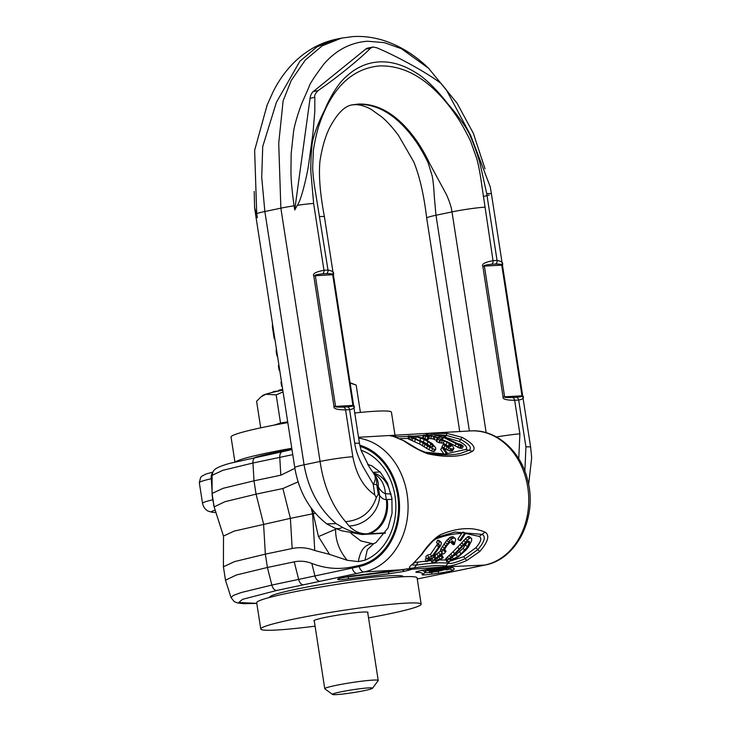 <?xml version="1.0" encoding="UTF-8"?>
<svg xmlns="http://www.w3.org/2000/svg" width="731" height="731" viewBox="0 0 731 731"><rect width="100%" height="100%" fill="white"/><g stroke="black" fill="none" stroke-linecap="round" stroke-linejoin="round"><path stroke-width="1.1" d="M352.168 575.927L407.971 568.956C411.507 568.554 412.951 568.636 412.302 569.202L404.517 571.304L387.942 573.954L348.276 578.815C341.478 579.747 337.95 579.966 337.713 579.491L338.033 578.952C339.33 578.166 344.036 577.161 352.168 575.927L400.707 569.842L364.075 571.934L276.693 590.474L242.555 599.329L238.735 602.472L256.809 603.358M428.412 569.147L446.12 566.79L448.606 567.137C453.85 567.558 455.386 568.581 453.193 570.189C451.255 571.066 446.239 572.09 438.161 573.268L431.646 574.155C424.985 575.023 421.796 575.187 422.07 574.63C423.806 573.278 421.997 572.519 416.624 572.327C414.605 572.145 416.551 571.468 422.472 570.281L428.64 569.102M403.229 576.75L403.201 576.595A67.617 4.843 171.2 0 0 389.724 575.772A67.617 4.843 171.2 0 0 314.796 585.622A67.617 4.843 171.2 0 0 269.547 597.282L269.575 597.437M358.693 438.152A67.617 54.286 86.7 0 1 408.017 503.595A67.617 54.286 86.7 0 1 364.075 571.934A6.762 4.002 -101.8 0 1 359.223 566.543L271.85 585.074L241.276 592.512L233.363 595.418L231.042 597.556L234.203 601.613L237.575 602.974L243.798 603.669L256.819 603.413M417.502 433.931L424.017 433.565M394.055 435.265L402.644 434.781M425.497 433.483L447.07 433.41L462.056 437.339C472.948 443.37 476.448 448.012 472.573 451.265C461.745 457.067 446.851 457.908 427.882 453.805C420.636 451.182 412.512 446.796 403.503 440.665L393.516 436.453L389.303 435.539L394.027 435.274L396.513 436.873L408.172 436.398M396.211 435.146L470.572 430.915A67.617 54.286 -93.3 0 1 528.285 491.296A67.617 54.286 -93.3 0 1 484.726 565.081A6.762 4.002 78.2 0 0 485.082 565.036C516.972 559.325 537.513 517.201 527.791 480.715C521.166 451.21 496.367 428.978 470.572 430.915M440.4 534.69C457.633 527.554 472.528 526.713 485.092 532.159C489.962 535.284 488.171 541.735 479.737 551.521L466.753 560.54C456.107 564.899 449.145 566.717 445.864 565.995C439.002 565.209 428.549 565.803 414.514 567.777C408.227 569.038 407.788 567.64 413.198 563.583L421.175 554.847C427.736 545.171 434.141 538.455 440.4 534.69L438.28 536.883M400.131 438.627L408.035 438.417M421.522 437.778L422.902 437.677M425.351 433.492L428.613 435.055C431.336 434.552 437.175 434.643 446.129 435.338L445.142 437.275L459.406 441.487C465.967 445.097 468.087 447.747 465.775 449.455L446.522 453.768M443.891 453.841L444.713 454.691L445.873 454.664L447.162 452.882L443.096 447.335L441.935 447.372L440.72 449.574L443.891 453.841L424.674 452.233M419.567 440.364L427.169 443.936L430.477 446.604M428.741 449.629L433.419 451.612L434.525 451.265L435.795 449.108L435.667 447.801L432.249 443.68L424.976 439.13A66.941 53.747 -93.3 0 0 421.897 437.906L414.523 436.169L408.209 435.941L420.343 441.515L419.512 443.982A64.237 51.572 86.7 0 1 422.326 445.636L428.741 449.629L429.919 447.399L434.698 449.474L435.795 449.108M408.209 435.941L408.373 438.947L419.512 443.982M443.653 448.002L449.391 450.926L452.379 451.009L453.969 448.277L451.913 444.832L448.021 442.036L440.903 439.276L438.326 437.54L428.43 435.173L424.245 435.064L423.103 435.31L423.615 435.594L427.836 436.955L428.841 436.855L426.941 435.676L433.666 436.361L437.12 437.677L437.988 438.225L438.043 438.902L437.229 438.993L439.715 440.181L442.356 440.245L447.006 442.173L450.314 444.558L451.21 445.974L450.744 446.568L447.939 446.458L444.064 444.466L443.05 444.612L450.68 448.788L453.686 448.889M443.05 444.612L441.963 446.924L442.648 447.354M437.229 438.993L436.508 441.524L438.902 442.666L443.315 443.269L449.218 446.851M428.576 438.289L433.209 438.993L437.33 440.775M423.103 435.31L422.874 437.988L427.352 439.578L428.357 439.468L428.841 436.855M447.847 441.935L459.433 448.057L462.102 448.377L463.308 446.175L460.923 444.439L457.77 443.671L444.037 437.083L445.773 436.681L443.059 435.877L441.323 436.243L435.055 435.119L440.537 436.416L439.276 436.69L441.972 437.577L443.242 437.275L458.931 445.142L463.308 446.175M467.548 541.561L463.143 548.332L456.281 554.436L452.215 556.794M434.561 539.569L436.096 538.838C445.362 535.412 453.914 533.612 461.745 533.429L457.844 539.076L459.644 540.638L460.758 540.62L465.729 533.173L464.614 533.191L459.644 540.638M426.182 561.152L414.97 562.413M445.919 560.019L440.053 559.937M431.144 560.549L428.256 560.887M465.537 533.493L479.234 536.39C482.076 538.089 480.952 541.872 475.854 547.729L463.637 556.72L451.813 560.567M446.349 558.036L445.554 559.133L447.061 561.965L451.53 560.695L458.492 556.766L466.122 549.904A66.941 53.747 -93.3 0 0 468.343 547.09L471.55 540.849L471.742 538.756L470.919 537.897L469.329 538.363L454.563 553.742L453.165 551.631A64.237 51.572 86.7 0 1 450.753 553.943L446.349 558.036L447.427 560.421L446.559 561.563M470.919 537.897L469.074 536.417L467.484 536.865L453.165 551.631M452.791 536.545L455.312 538.5L454.655 537.989L452.745 538.308L449.885 540.593L442.712 550.397L441.917 551.951L442.264 552.828L431.966 561.737L431.884 562.34L433.09 562.495L435.859 561.911L443.251 557.698L436.489 560.604L434.781 560.467L435.073 559.763L440.939 554.783L444.302 553.458L446.074 551.375L444.064 551.174L444.174 550.187L446.86 545.637L449.848 542.365L452.836 541.305L453.841 542.311L453.138 544.677L454.353 544.485L455.641 539.661L455.312 538.5L452.791 536.545L449.638 537.641L446.723 540.401L441.159 548.46L440.418 549.95L440.793 550.79L434.598 555.615M452.069 540.684L451.429 542.95L453.138 544.677M443.251 557.698L442.008 555.45L437.037 557.753M432.012 557.927L430.879 559.909L431.884 562.34M441.177 542.347L438.892 540.373L437.604 540.236L436.48 542.621L439.23 544.513L438.673 547.172L431.783 556.574L428.75 557.25L426.986 558.996L430.038 558.356L426.356 561.545L427.763 561.28L431.427 558.055L433.647 557.579L435.365 555.761L433.163 556.264L440.665 545.618L441.378 543.352L440.683 541.954L439.404 541.808L438.225 544.293M426.529 558.155L425.278 559.169L426.356 561.545M437.686 543.763L430.449 554.4L427.434 555.057L425.753 556.73L426.986 558.996M433.419 451.612L434.698 449.474M431.409 451.045L432.661 448.871M426.538 448.331L427.653 446.038L429.919 447.399M424.081 446.742L425.095 444.384L427.653 446.038M422.326 445.636L423.276 443.242L425.095 444.384M420.352 441.506A66.941 53.747 86.7 0 1 423.276 443.242M414.76 441.533L415.372 438.956M412.311 440.464L412.805 437.851M410.923 439.925L411.343 437.293M409.241 439.322L409.561 436.663M408.373 438.947L408.62 436.27M414.139 437.86L411.398 436.489L416.04 436.754L424.199 439.368L430.934 443.607L433.127 446.796L430.513 446.623L414.139 437.86M441.935 447.372L446.001 452.909L447.162 452.882M432.359 447.125L432.926 445.974M429.938 445.983L430.934 443.607M427.169 443.936L428.028 441.487M423.505 441.908L424.199 439.368M420.014 440.491L420.553 437.896M415.784 438.536L416.04 436.754M413.92 437.741L414.075 436.462M412.092 436.919L412.156 436.343M444.713 454.691L446.001 452.909M450.735 451.265L452.041 449.154M449.391 450.926L450.68 448.788M447.527 450.132L448.779 447.966M445.846 449.337L447.061 447.134M443.818 448.112L444.969 445.855M450.47 446.614L451.054 445.471M449.282 446.714L450.314 444.558M448.304 446.038L449.364 443.717M446.038 444.567L447.006 442.173M443.315 443.269L444.192 440.82M441.524 442.712L442.356 440.245M439.715 442.566L440.528 440.08M438.902 442.666L439.715 440.181M437.805 438.929L437.988 438.225M436.508 440.254L437.12 437.677M434.452 439.358L434.954 436.745M433.209 438.993L433.666 436.361M430.925 438.536L431.308 435.886M429.06 438.298L429.399 435.639M427.644 436.398L427.736 435.603M427.352 439.578L427.836 436.955M425.049 438.874L425.433 436.224M423.34 438.271L423.615 435.594M460.512 448.304L461.718 446.093M459.433 448.057L460.621 445.828M457.78 447.39L458.931 445.142M455.093 445.919L456.171 443.607M442.684 439.651L443.242 437.275M441.533 439.404L441.972 437.577M439.029 437.906L439.276 436.69M434.918 436.334L435.055 435.119M445.563 437.631L445.773 436.681M447.491 556.876L448.633 559.206L447.427 560.421M449.327 555.24L450.561 557.506L448.633 559.206M450.753 553.943L452.05 556.145L450.561 557.506M454.572 553.742A66.941 53.747 86.7 0 1 452.05 556.145M457.56 547.08L459.132 548.999M460.018 544.357L461.672 546.158M461.517 542.658L463.216 544.394M463.564 540.337L465.327 541.982M465.345 538.592L467.146 540.163M467.484 536.865L469.329 538.363M457.542 556.675L451.603 559.873L450.077 560.184L450.342 558.895L466.095 542.786L468.946 541.141L469.53 541.927L467.365 546.952L461.023 553.906L457.542 556.675L456.281 554.436M459.644 551.777L461.023 553.906M463.143 548.332L464.651 550.315M465.738 545.098L467.365 546.952M467.593 541.607L469.275 543.261M468.754 541.205L469.53 541.927M449.821 559.617L450.077 560.184M450.908 558.365L451.603 559.873M452.306 556.985L453.348 559.133M465.729 533.173L462.906 532.077L464.614 533.191M462.906 532.077L461.745 533.429M445.243 542.283L446.988 543.955M446.723 540.401L448.505 542M448.076 539.049L449.885 540.593M449.638 537.641L451.484 539.131M450.89 536.856L452.745 538.308M451.886 541.808L453.622 543.48M452.763 541.315L453.841 542.311M444.165 550.279L445.097 551.512M444.594 549.42L446.074 551.375M435.064 559.782L435.502 560.714M435.74 558.996L436.489 560.604M437.12 557.726L438.253 560.074M438.838 556.876L440.016 559.178M440.775 555.597L442.017 557.854M430.915 559.334L431.966 561.737M431.939 557.991L433.072 560.339M434.031 557.186L434.863 558.731M434.936 556.227L435.859 557.863M436.69 553.833L438.033 555.999M438.527 552.38L439.925 554.482M440.793 550.79L442.264 552.828M440.418 549.95L441.917 551.951M441.159 548.46L442.712 550.397M442.483 546.331L444.101 548.186M443.955 544.074L445.645 545.829M437.604 540.236L439.404 541.808M438.892 540.373L440.683 541.954M434.625 554.591L435.365 555.761M427.434 555.057L428.75 557.25M430.449 554.4L431.783 556.574M437.019 545.381L438.673 547.172M437.988 544.056L439.395 545.481M212.063 493.462L223.129 488.299L253.995 480.815L256.06 494.147L224.929 501.713L214.137 506.885L212.063 493.462L212.118 475.333L222.891 470.298L252.953 463.015L292.765 454.636M360.017 446.413A60.856 48.858 86.7 0 1 398.578 507.707A60.856 48.858 86.7 0 1 358.967 565.502L351.967 566.973C338.453 569.723 325.067 568.535 311.799 563.409C305.969 561.161 300.112 560.65 294.237 561.847L267.409 567.466L265.344 554.135L292.172 548.524L290.399 518.361L234.075 531.126L223.512 536.061L223.412 566.781L234.477 561.618L265.344 554.135L263.571 523.981L256.06 494.147L282.879 488.527L290.399 518.361L315.344 513.272M231.042 597.565L225.486 580.204L236.277 575.032L267.409 567.466L271.85 585.074A6.762 4.002 -101.8 0 0 276.693 590.474M212.493 473.039A6.762 4.678 77.3 0 0 211.296 478.723L212.109 478.376M212.292 494.969L211.296 478.723A40.57 2.906 -8.8 0 0 199.325 482.698L200.614 477.471L201.838 476.164L206.023 474.017L212.867 472.125M214.137 506.885L223.531 536.234M199.325 482.698L202.524 503.348A40.57 2.906 -8.8 0 1 212.812 499.766L213.845 505.011M214.046 506.3L213.58 504.984M256.051 457.167A6.762 4.002 78.2 0 0 255.704 457.213A6.762 4.002 78.2 0 0 252.953 463.015L253.995 480.815L280.823 475.205L294.885 468.324M298.102 481.857L282.879 488.527M361.05 450.214A57.475 46.144 86.7 0 1 395.818 504.427A57.475 46.144 86.7 0 1 364.943 560.193L358.364 561.627L347.234 560.284L329.526 554.372L318.478 536.609L312.21 509.434M292.172 548.524C299.765 546.971 307.294 547.638 314.759 550.525L329.526 554.372M225.486 580.204L223.412 566.781M369.292 464.843L367.976 464.916M347.234 560.284C339.376 550.918 335.492 540.565 335.593 529.226L335.602 528.422M358.364 561.627C360.136 550.681 364.632 544.75 371.851 543.818L373.779 543.709M291.934 449.291A67.617 4.843 171.2 0 0 255.969 457.158M291.779 448.286A81.15 5.811 171.2 0 0 235.702 461.782M354.8 412.988A81.15 5.811 171.2 0 1 375.268 411.233A81.15 5.811 -8.8 0 1 391.441 412.22L395.005 435.21M287.246 422.719A38.542 2.76 -8.8 0 1 287.795 422.609A81.15 5.811 171.2 0 0 231.06 437.047L234.916 461.983M314.284 621.039A27.385 1.965 -8.8 0 1 313.901 620.793A27.385 1.965 -8.8 0 1 332.23 616.069A27.385 1.965 -8.8 0 1 362.576 612.075A27.385 1.965 -8.8 0 1 368.031 612.404A27.385 1.965 -8.8 0 1 367.748 612.761M421.157 604.181L417.081 577.855A81.15 5.811 -8.8 0 0 400.908 576.869A81.15 5.811 171.2 0 0 311.004 588.693A81.15 5.811 171.2 0 0 256.7 602.682L260.775 629.016A81.15 5.811 171.2 0 1 315.079 615.018A81.15 5.811 171.2 0 1 404.983 603.194A81.15 5.811 -8.8 0 1 421.157 604.181A81.15 5.811 -8.8 0 1 368.534 617.878M315.079 626.156A81.15 5.811 -8.8 0 1 276.948 630.003A81.15 5.811 171.2 0 1 260.775 629.016M417.255 578.97L484.726 565.081L444.813 566.881L412.302 569.202L410.429 568.809M437.001 567.749L422.71 570.244M401.438 569.741L400.707 569.842M439.029 571.13L446.796 569.138L434.068 571.094L430.449 571.843L429.782 572.684L439.029 571.13M446.358 569.394L446.458 570.006M429.49 570.792L429.782 572.684M429.947 571.45L430.038 572.035M438.49 570.089L438.573 570.619M446.477 567.064L446.796 569.138M437.12 570.938L431.61 572.254L432.204 571.605L437.12 570.938M439.221 569.047L428.357 570.82L443.461 568.764L430.02 571.478L442.584 569.394L445.563 568.426L439.167 568.7M425.351 570.5L427.818 570.701L443.68 567.905L435.959 568.225L425.351 570.5M429.225 570.29L427.297 570.043L429.718 569.458L441.04 568.215L429.225 570.29L429.115 569.577M436.827 570.911L436.91 571.45M442.447 568.124L442.511 568.59M443.863 566.9L444.101 568.426M444.75 566.872L444.987 568.389M445.334 566.936L445.563 568.426M445.508 566.954L445.746 568.499M429.645 570.765L429.746 571.368M440.51 569.01L440.601 569.595M441.88 568.837L441.963 569.348M425.076 569.796L425.168 570.399M425.36 569.741L425.433 570.244M441.131 567.174L441.213 567.704M443.525 566.918L443.68 567.905M482.825 266.248L484.388 266.093C483.282 265.517 485.695 264.914 491.625 264.275L495.645 264.046A3.381 2.714 86.7 0 0 497.062 260.455C501.74 261.287 503.522 262.849 502.425 265.134L522.656 395.782C524.419 397.847 523.094 399.263 518.672 400.04L514.642 400.268C506.236 400.222 502.38 399.099 503.056 396.887L482.825 266.248C481.464 264.101 484.872 262.246 493.032 260.684L497.062 260.455L486.718 193.633L479.737 162.309C477.242 153.327 472.308 140.453 470.773 137.145C468.242 129.57 456.939 114.1 447.573 103.564C441.058 94.875 427.187 79.131 415.692 72.607C403.375 64.84 391.149 61.267 379.014 61.907C366.898 62.647 355.988 67.526 346.266 76.554C336.982 84.257 328.173 101.289 324.436 110.555C318.478 121.958 312.119 138.442 311.954 146.163C311.461 149.59 310.574 162.794 310.867 171.904L313.626 203.465L323.97 270.287A3.381 2.714 86.7 0 1 322.563 273.878C316.633 274.518 314.22 275.121 315.326 275.697L335.547 406.335C334.643 407.012 337.192 407.258 343.186 407.076L347.207 406.847A3.381 2.714 -93.3 0 1 349.61 409.643C354.032 408.867 355.357 407.45 353.594 405.376L333.363 274.737C334.46 272.453 332.678 270.89 328 270.059L323.97 270.287C315.81 271.85 312.402 273.705 313.763 275.852L333.994 406.491C333.318 408.702 337.174 409.826 345.58 409.872L349.61 409.643L354.745 443.196C355.586 449.985 358.418 457.935 363.243 467.054L373.221 484.15L376.757 484.708L378.292 486.855C380.458 490.592 382.825 492.849 385.383 493.626L386.315 499.611L392.035 499.31M495.645 264.046C500.735 264.065 502.764 264.412 501.758 265.106L521.989 395.745C523.177 396.303 521.276 396.796 516.269 397.244L512.248 397.472A3.381 2.714 -93.3 0 1 514.642 400.268L519.896 433.812L518.754 458.73M333.363 274.737L332.696 274.71C333.701 274.015 331.673 273.668 326.583 273.65A3.381 2.714 86.7 0 0 328 270.059L315.902 194.711C313.946 183.38 312.868 174.407 312.658 167.774L313.371 150.458C314.047 145.231 316.66 132.128 319.374 124.307C331.828 87.93 351.922 68.467 379.636 65.909C407.66 65.297 433.373 82.164 456.774 116.494C461.837 123.877 468.425 136.459 470.7 141.522L476.713 158.453C478.54 164.996 480.24 173.941 481.802 185.29L493.032 260.684A3.381 2.714 86.7 0 1 491.625 264.275M347.207 406.847C352.214 406.399 354.115 405.906 352.927 405.349L332.696 274.71L313.763 275.852M354.745 443.196A23.758 1.791 -7.3 0 1 359.506 443.653L324.436 216.851C320.096 193.953 318.597 175.413 319.95 161.231C321.96 148 325.14 136.925 329.489 127.998C337.119 113.515 344.804 105.794 352.543 104.835L358.555 104.04C380.303 103.564 400.268 116.658 418.424 143.313C423.121 150.687 426.721 157.165 429.243 162.739L446.422 194.537C449.611 201.692 451.466 207.476 451.996 211.899L486.17 432.688M486.718 193.633A23.666 1.7 -8.8 0 1 491.433 193.916L490.245 186.871L470.572 135.171L446.349 89.867L441.186 83.581C427.699 73.173 397.883 56.634 376.675 47.734L373.093 47.022L370.644 48.082C360.209 58.772 335.995 78.391 318.113 90.571C315.253 93.541 314.156 95.798 314.833 97.342L314.787 111.87L312.95 133.234L309.122 160.857C308.025 171.255 301.729 199.362 297.334 205.301L294.712 209.998L294.063 205.795C291.925 190.215 290.883 178.547 290.956 170.807L291.157 153.821L293.588 131.233C294.995 121.885 301.41 103.61 302.963 100.768L308.902 87.19C309.377 84.449 314.403 76.709 323.961 63.953C336.123 50.055 350.652 42.48 367.556 41.228L384.378 42.645L401.42 48.721L428.631 68.321L457.058 103.181L473.35 133.298L485.009 168.806M294.712 209.998L310.063 98.338A13.524 8.004 -101.8 0 1 313.27 91.585L365.738 49.105A13.524 8.004 -101.8 0 1 367.894 48.054L373.093 47.022M294.063 205.795A23.666 1.7 171.2 0 0 280.868 208.171L278.721 143.23L283.125 100.86L291.194 80.574L305.211 60.152L322.234 45.797L341.532 38.103L353.283 36.55C364.614 35.965 375.734 37.61 386.653 41.475C401.94 47.012 415.93 55.958 428.631 68.321M345.571 521.687C361.059 520.207 371.284 512.193 376.273 497.656L374.729 494.805C363.627 487.339 356.326 474.657 352.835 456.747A23.666 1.7 171.2 0 0 320.077 461.453C323.659 486.005 332.157 506.08 345.571 521.687L349.062 526C354.206 531.273 360.118 533.895 366.807 533.868L365.738 534.087C358.985 534.133 351.255 531.894 342.537 527.371L336.15 523.661C319.018 508.831 308.327 489.213 304.078 464.806L264.86 211.524L261.716 177.322L262.721 146.584L276.419 102.267L299.874 61.267L316.898 46.912L336.196 39.218L341.532 38.103M376.511 478.339L376.757 484.708L378.302 494.202L376.273 497.656M349.062 526A28.82 24.635 -40.4 0 0 379.627 495.481C381.628 498.231 383.857 499.611 386.315 499.611A29.752 23.895 -90.5 0 1 366.807 533.868M378.302 494.202L379.627 495.481L378.292 486.855A25.484 19.509 -36.3 0 0 375.076 475.515A25.484 19.509 -36.3 0 0 374.902 475.287L375.067 475.497M376.036 477.288L373.788 473.624A23.803 13.396 -13.1 0 1 373.221 484.15L374.729 494.805M374.071 474.026A25.649 20.148 -77.8 0 1 385.383 493.626L390.372 494.019A25.695 20.632 -93.2 0 0 373.358 473.012M267.208 104.816L254.635 150.339L256.718 213.607L257.367 217.811L254.589 207.449L254.205 191.421M336.15 523.661L326.739 523.853C309.487 510.375 298.833 491.625 294.776 467.63A23.666 1.7 -8.8 0 1 304.078 464.806L320.077 461.453L280.868 208.171L264.86 211.524A23.666 1.7 -8.8 0 0 256.718 213.607M342.537 527.371A28.82 14.191 109.8 0 1 334.716 528.029L341.404 530.724L361.909 534.498L385.173 533.237M365.738 534.087A29.752 23.739 89.3 0 1 361.909 534.498M352.114 104.926L357.486 104.259C379.243 103.793 399.199 116.887 417.364 143.532C422.052 150.906 425.652 157.384 428.174 162.958L432.185 175.906C433.145 180.831 433.867 187.876 434.333 197.068L435.987 215.252L469.384 430.988M519.896 433.812A23.758 1.096 171.4 0 0 496.404 436.928M512.248 397.472C506.254 397.655 503.705 397.408 504.609 396.732L484.388 266.093L502.425 265.134M282.157 386.096L281.59 386.132L280.987 382.194L281.526 382.085M282.139 386.014L281.59 386.132M278.959 365.482L278.41 365.601L279.114 370.142L279.662 370.023M279.763 370.644L279.114 370.142M277.679 357.194A9.604 5.684 -101.8 0 1 276.373 348.751M274.829 338.773L274.226 338.809L272.572 328.146A8.79 5.199 -101.8 0 1 272.553 324.08M274.81 338.681L274.226 338.809M273.915 425.177L280.521 423.021L287.685 421.851M280.521 423.021L276.172 394.895L283.052 391.889M261.086 396.814L262.621 395.59A43.951 3.152 -8.8 0 1 265.782 394.228A43.951 3.152 -8.8 0 1 282.778 390.144M260.711 427.854L256.599 401.292L260.949 396.933L265.782 394.228L276.172 394.895M350.167 383.099L356.161 385.063L360.401 412.421M281.91 390.327L281.791 389.568L282.678 389.495M278.849 390.957L278.739 390.263L281.791 389.568M278.41 391.048L278.739 390.263M273.138 392.236L273.504 391.578L278.401 390.984M270.854 392.794L273.111 392.063M269.054 393.26L270.141 392.976M273.595 392.127L273.504 391.578M324.765 688.721A27.047 1.937 171.2 0 1 335.392 685.504A27.047 1.937 -8.8 0 1 363.28 681.009A27.047 1.937 -8.8 0 1 378.219 680.451A27.047 1.937 -8.8 0 1 378.174 680.598L372.536 688.255A20.285 1.453 -8.8 0 1 364.605 690.567A20.285 1.453 171.2 0 1 344.338 693.856A20.285 1.453 171.2 0 1 332.541 694.45L324.856 688.849A27.047 1.937 171.2 0 1 324.765 688.721L314.193 620.436M372.536 688.255A20.285 1.453 -8.8 0 0 362.009 688.492A20.285 1.453 -8.8 0 0 340.445 691.937A20.285 1.453 171.2 0 0 332.541 694.45M357.066 573.406A6.762 4.002 -101.8 0 1 352.223 568.005L351.967 566.973M320.224 581.282A6.762 4.432 -102.4 0 1 314.97 575.973L311.799 563.409M303.511 584.855A6.762 4.002 -101.8 0 1 298.668 579.464L294.237 561.847M420.983 578.184A6.762 4.002 78.2 0 0 421.339 578.139L485.082 565.036M447.07 433.41L446.129 435.338L460.758 439.422C469.43 444.192 472.226 447.801 469.165 450.232L460.905 453.284C451.557 455.651 440.007 455.44 426.246 452.644L418.635 449.528L404.499 441.031L394.036 436.517L390.573 435.859M462.056 437.339L459.406 441.487M472.573 451.265L465.775 449.455M427.882 453.805L426.246 452.644M403.503 440.665L404.499 441.031M393.516 436.453L394.036 436.517M395.553 436.919L396.75 437.293M414.084 436.115L423.085 435.521M427.745 435.128L428.713 435.21M436.096 538.838L436.498 538.043M421.175 554.847L422.271 554.025C423.651 551.622 427.178 547.327 432.862 541.141L438.783 536.773L454.92 532.067L482.186 534.388C486.005 536.782 484.543 541.854 477.818 549.611L465.218 558.621C456.939 562.303 451.356 563.866 448.469 563.318C441.296 562.303 430.596 562.916 416.368 565.145L412.12 564.88M479.234 536.39L485.092 532.159M479.737 551.521L475.854 547.729M466.753 560.54L463.637 556.72M445.864 565.995L449.602 561.399M414.514 567.777L418.031 562.395M412.11 564.57L422.271 554.025M413.198 563.583L414.148 563.108M282.879 451.548A6.762 4.002 78.2 0 0 282.522 451.594A6.762 4.002 78.2 0 0 279.772 457.396L280.823 475.205M359.771 445.225A61.916 49.708 86.7 0 1 399.528 507.405A61.916 49.708 86.7 0 1 359.223 566.543L358.967 565.502M212.072 494.988L212.812 499.766A10.143 0.731 171.2 0 0 213.023 499.712M215.17 510.147A33.059 2.367 171.2 0 0 212.739 512.303C209.13 511.572 207.092 510.841 206.617 510.101C207.147 510.366 203.986 509.114 202.524 503.348M373.358 543.882L360.758 540.894L351.035 533.411M373.541 543.873L367.291 549.739L364.943 560.193M318.478 536.609L335.593 529.226M314.759 550.525L312.603 513.811L311.132 507.981M446.12 566.79L444.832 566.881M451.027 567.631L450.086 568.937L446.449 569.961M453.193 570.189L446.595 567.841M438.161 573.268L438.536 571.295M431.646 574.155L432.021 572.19M429.755 572.474L424.802 572.757M422.07 574.63L423.578 573.999L425.296 571.843L422.07 570.372M416.624 572.327L418.516 571.149M422.472 570.281L417.209 571.478M447.573 567.155L446.97 567.676M426.685 570.609L425.296 571.843M407.971 568.956L407.231 569.047M409.04 570.253L406.674 568.764M403.302 569.55L389.413 571.852L343.086 577.499M404.517 571.304L402.059 569.696M387.942 573.954L389.632 571.066M348.276 578.815L348.422 576.512M337.713 579.491L339.814 578.285M338.033 578.952L339.403 578.413M352.835 456.747L345.58 409.872A3.381 2.714 -93.3 0 0 343.186 407.076M524.858 471.193L525.927 446.915L518.672 400.04A3.381 2.714 -93.3 0 0 516.269 397.244M353.594 405.376L333.994 406.491M319.721 216.568A23.666 1.7 -8.8 0 1 324.436 216.851M313.626 203.465A23.666 1.7 171.2 0 0 297.334 205.301M525.927 446.915A23.666 1.7 -8.8 0 1 530.642 447.208L491.433 193.916M489.176 195.022A23.666 1.7 -8.8 0 1 483.264 196.502M390.372 494.019L391.122 493.982M385.42 532.844L368.241 533.822A29.752 23.885 -93.3 0 0 387.174 499.584M254.589 207.449L255.567 214.338A23.666 1.7 -8.8 0 1 255.923 213.964M385.319 533.018L367.172 534.05A29.752 23.885 86.7 0 1 364.321 534.425M459.735 431.537L426.685 218.066A23.666 1.7 -8.8 0 1 435.987 215.252L451.996 211.899A23.666 1.7 171.2 0 1 484.754 207.193M522.656 395.782L503.056 396.887M273.166 328.018L272.572 328.146M365.738 49.105L370.644 48.082M313.27 91.585L318.113 90.571M310.063 98.338L314.833 97.342M326.583 273.65L322.563 273.878M417.255 578.989L421.339 578.139M396.065 435.146L358.555 437.284M425.424 433.483L424.199 433.547M212.118 475.333C212.593 471.769 214.119 469.384 216.714 468.196C219.638 466.542 224.07 464.907 230.018 463.299L291.98 449.592M373.267 543.928L376.026 542.53L388.015 527.992L392.054 513.263L391.898 498.268L387.457 483.063L380.266 472.171L371.814 465.821L367.684 464.423M215.965 512.623L212.739 512.303M451.42 567.759L447.208 567.128M400.789 569.833L409.899 568.572M339.467 578.349L352.132 575.946M359.506 443.653L361.169 450.579L369.347 467.1L373.788 473.624M372.892 472.372L380.065 471.961M336.196 39.218C307.075 45.432 285.337 66.886 272.937 92.152L266.742 105.913M255.567 214.338L294.776 467.63M327.324 524.237L334.716 528.029M426.685 218.066C423.916 194.83 419.594 176.061 413.7 161.752L398.779 135.884C393.205 128.172 387.558 121.867 381.838 116.987L371.311 109.486C367.574 107.192 360.566 104.369 354.307 104.679L351.474 105.054M528.623 484.562L531.675 457.853L530.642 447.208M350.112 382.742L355.677 384.871M378.219 680.451L367.647 612.158"/></g></svg>
